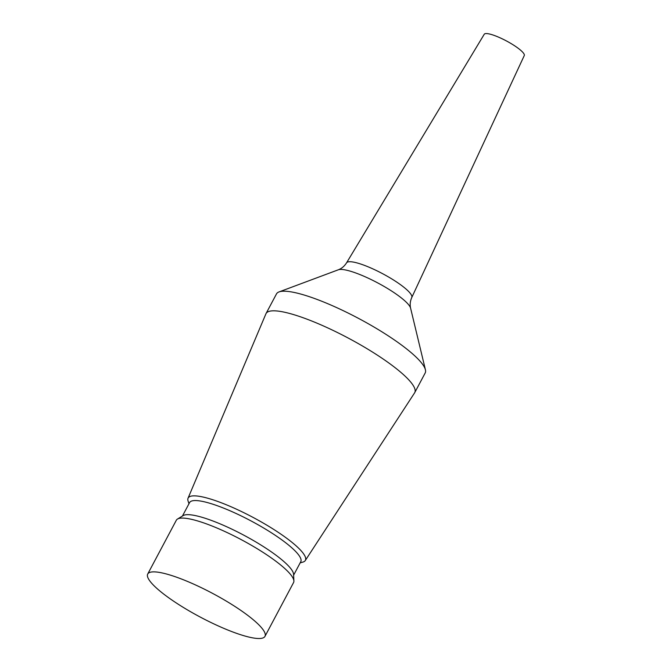 <?xml version="1.0" encoding="UTF-8"?>
<svg xmlns="http://www.w3.org/2000/svg" width="672" height="672" viewBox="0 0 672 672"><rect width="100%" height="100%" fill="white"/><g stroke="black" fill="none" stroke-linecap="round" stroke-linejoin="round"><path stroke-width="1.01" d="M346.559 262.836A36.926 7.426 -152 0 1 351.196 261.778A36.926 7.426 -152 0 1 389.55 277.578A36.926 7.426 -152 0 1 411.768 297.511L524.278 55.541A22.672 4.561 -152 0 0 510.636 43.302A22.672 4.561 -152 0 0 487.091 33.6A22.672 4.561 -152 0 0 484.243 34.255L346.559 262.836C344.383 266.23 341.653 268.548 338.352 269.783L279.014 291.925A84.21 16.934 -152 0 0 276.469 293.933L266.045 313.547A84.21 16.934 -152 0 0 265.919 313.816L188.034 498.229A66.394 13.348 -152 0 0 188.101 501.094L188.975 503.748M300.157 562.867L302.845 562.111A66.394 13.348 -152 0 0 305.264 560.557L414.59 392.876A84.21 16.934 -152 0 0 414.75 392.608L425.174 373.002A84.21 16.934 -152 0 0 425.418 369.768A84.21 16.934 -152 0 0 368.668 323.954A84.21 16.934 -152 0 0 287.137 291.354A84.21 16.934 -152 0 0 279.014 291.925M414.75 392.608A84.21 16.934 -152 0 0 364.56 347.222A84.21 16.934 -152 0 0 276.713 310.96A84.21 16.934 -152 0 0 266.045 313.547M305.264 560.557A66.394 13.348 -152 0 0 266.314 524.857A66.394 13.348 -152 0 0 196.543 495.97A66.394 13.348 -152 0 0 188.034 498.229M293.622 575.156L300.77 561.708A62.958 12.659 -152 0 0 263.248 527.772A62.958 12.659 -152 0 0 197.568 500.657A62.958 12.659 -152 0 0 189.588 502.589L182.44 516.037M264.97 636.359L293.563 582.574A66.394 13.348 -152 0 0 293.899 580.961L293.58 574.291A62.958 12.659 -152 0 0 252.571 540.036A62.958 12.659 -152 0 0 190.058 514.769A62.958 12.659 -152 0 0 183.179 515.592L177.475 519.061A66.394 13.348 -152 0 0 176.324 520.237L147.722 574.022A66.394 13.348 -152 0 0 187.295 609.806A66.394 13.348 -152 0 0 256.561 638.4A66.394 13.348 -152 0 0 264.97 636.359A66.394 13.348 -152 0 0 225.397 600.575A66.394 13.348 -152 0 0 156.131 571.981A66.394 13.348 -152 0 0 147.722 574.022M293.899 580.961A66.394 13.348 -152 0 0 250.648 544.841A66.394 13.348 -152 0 0 184.733 518.196A66.394 13.348 -152 0 0 177.475 519.061M411.768 297.511C410.164 301.207 409.777 304.769 410.6 308.196A41.555 8.358 -152 0 0 382.595 285.583A41.555 8.358 -152 0 0 342.359 269.497A41.555 8.358 -152 0 0 338.352 269.783M410.6 308.196L425.418 369.768"/></g></svg>
